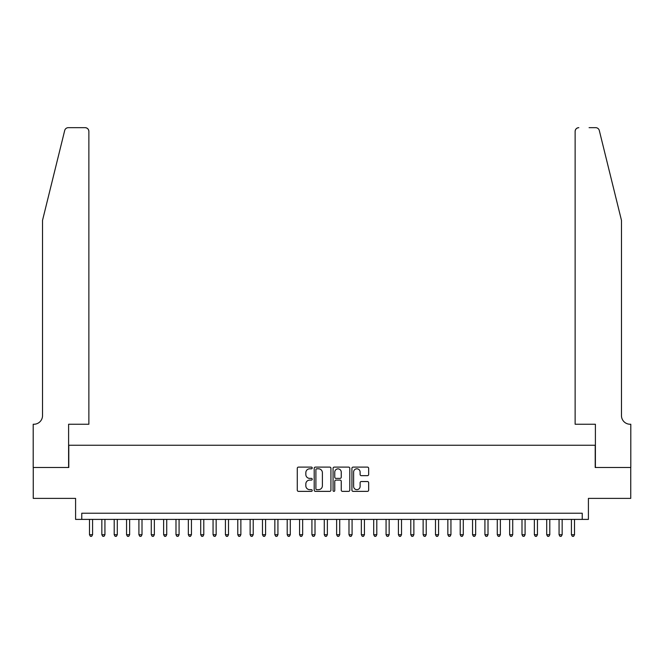 <?xml version="1.0" encoding="UTF-8"?>
<svg xmlns="http://www.w3.org/2000/svg" width="664" height="664" viewBox="0 0 664 664"><rect width="100%" height="100%" fill="white"/><g stroke="black" fill="none" stroke-linecap="round" stroke-linejoin="round"><path stroke-width="1" d="M312.229 467.954A0.847 0.847 0 0 0 311.383 467.107L298.493 467.107A1.212 1.212 0 0 0 297.281 468.319L297.281 490.156A1.212 1.212 0 0 0 298.493 491.368L311.383 491.368A0.847 0.847 0 0 0 312.229 490.522A0.847 0.847 0 0 0 311.383 489.667L309.714 489.667A3.884 3.884 0 0 1 305.83 485.791L305.83 483.965A3.884 3.884 0 0 1 309.714 480.089L311.383 480.089A0.847 0.847 0 0 0 312.229 479.234A0.847 0.847 0 0 0 311.383 478.387L309.714 478.387A3.884 3.884 0 0 1 305.83 474.511L305.83 472.685A3.884 3.884 0 0 1 309.714 468.809L311.383 468.809A0.847 0.847 0 0 0 312.229 467.954M367.449 475.656A1.212 1.212 0 0 0 368.661 474.445L368.661 468.319A1.212 1.212 0 0 0 367.449 467.107L353.132 467.107A1.212 1.212 0 0 0 351.92 468.319L351.92 490.156A1.212 1.212 0 0 0 353.132 491.368L367.449 491.368A1.212 1.212 0 0 0 368.661 490.156L368.661 482.753A1.212 1.212 0 0 0 367.449 481.541L361.324 481.541A1.212 1.212 0 0 0 360.112 482.753L360.112 486.421A3.245 3.245 0 0 1 356.867 489.667A3.245 3.245 0 0 1 353.621 486.421L353.621 472.054A3.245 3.245 0 0 1 356.867 468.809A3.245 3.245 0 0 1 360.112 472.054L360.112 474.445A1.212 1.212 0 0 0 361.324 475.656L367.449 475.656M582.237 519.397L588.412 519.397L588.412 498.39L630.742 498.39L630.742 467.498L595.21 467.498L595.21 445.254L68.79 445.254L68.79 467.498L33.258 467.498L33.258 498.39L75.588 498.39L75.588 519.397L582.237 519.397L582.237 513.222L81.763 513.222L81.763 519.397M330.938 468.319A1.212 1.212 0 0 0 329.726 467.107L315.417 467.107A1.212 1.212 0 0 0 314.197 468.319L314.197 490.156A1.212 1.212 0 0 0 315.417 491.368L329.726 491.368A1.212 1.212 0 0 0 330.938 490.156L330.938 468.319M334.274 467.107L348.583 467.107A1.212 1.212 0 0 1 349.803 468.319L349.803 490.156A1.212 1.212 0 0 1 348.583 491.368L342.458 491.368A1.212 1.212 0 0 1 341.246 490.156L341.246 481.3A1.212 1.212 0 0 0 340.034 480.089L335.976 480.089A1.212 1.212 0 0 0 334.756 481.3L334.756 490.522A0.847 0.847 0 0 1 333.909 491.368A0.847 0.847 0 0 1 333.062 490.522L333.062 468.319A1.212 1.212 0 0 1 334.274 467.107M316.745 468.809A0.847 0.847 0 0 0 315.898 469.656L315.898 488.82A0.847 0.847 0 0 0 316.745 489.667L318.504 489.667A3.884 3.884 0 0 0 322.389 485.791L322.389 472.685A3.884 3.884 0 0 0 318.504 468.809L316.745 468.809M341.246 472.112A3.245 3.245 0 0 0 338.001 468.867A3.245 3.245 0 0 0 334.756 472.112L334.756 477.175A1.212 1.212 0 0 0 335.976 478.387L340.034 478.387A1.212 1.212 0 0 0 341.246 477.175L341.246 472.112M89.491 519.397L89.491 534.719L92.578 534.719L92.578 519.397M92.578 534.719L91.649 536.329L90.412 536.329L89.491 534.719M64.698 130.493C65.636 128.459 65.636 128.459 64.698 130.493L42.529 220.348L42.529 415.598A8.649 8.649 0 0 1 33.881 424.246L33.2 424.246L33.2 467.498L68.608 467.498L68.608 424.246L88.868 424.246L88.868 131.381A3.71 3.71 0 0 0 85.166 127.671L68.292 127.671A3.71 3.71 0 0 0 64.698 130.493M74.907 127.671L85.166 127.671C87.399 127.911 88.636 129.14 88.868 131.381L88.868 424.246M42.529 415.598A8.649 8.649 0 0 1 33.881 424.246M614.673 192.801L599.301 130.493C598.364 128.459 598.364 128.459 599.301 130.493C598.364 128.459 598.364 128.459 599.301 130.493L621.471 220.348L621.471 415.598A8.649 8.649 0 0 0 630.119 424.246L630.8 424.246L630.8 467.498L595.392 467.498L595.392 424.246L575.132 424.246L575.132 131.381L575.132 424.246M589.092 127.671L595.708 127.671A3.71 3.71 0 0 1 599.301 130.493M578.834 127.671A3.71 3.71 0 0 0 575.132 131.381C575.364 129.14 576.601 127.911 578.834 127.671M621.471 415.598A8.649 8.649 0 0 0 630.119 424.246M101.841 519.397L101.841 534.719L104.937 534.719L104.937 519.397M104.937 534.719L104.007 536.329L102.771 536.329L101.841 534.719M114.2 519.397L114.2 534.719L117.296 534.719L117.296 519.397M117.296 534.719L116.366 536.329L115.129 536.329L114.2 534.719M126.558 519.397L126.558 534.719L129.646 534.719L129.646 519.397M129.646 534.719L128.725 536.329L127.488 536.329L126.558 534.719M138.917 519.397L138.917 534.719L142.005 534.719L142.005 519.397M142.005 534.719L141.083 536.329L139.847 536.329L138.917 534.719M151.276 519.397L151.276 534.719L154.363 534.719L154.363 519.397M154.363 534.719L153.434 536.329L152.197 536.329L151.276 534.719M163.635 519.397L163.635 534.719L166.722 534.719L166.722 519.397M166.722 534.719L165.792 536.329L164.556 536.329L163.635 534.719M175.985 519.397L175.985 534.719L179.081 534.719L179.081 519.397M179.081 534.719L178.151 536.329L176.915 536.329L175.985 534.719M188.344 519.397L188.344 534.719L191.44 534.719L191.44 519.397M191.44 534.719L190.51 536.329L189.273 536.329L188.344 534.719M200.702 519.397L200.702 534.719L203.79 534.719L203.79 519.397M203.79 534.719L202.869 536.329L201.632 536.329L200.702 534.719M213.061 519.397L213.061 534.719L216.149 534.719L216.149 519.397M216.149 534.719L215.227 536.329L213.991 536.329L213.061 534.719M225.42 519.397L225.42 534.719L228.507 534.719L228.507 519.397M228.507 534.719L227.578 536.329L226.341 536.329L225.42 534.719M237.778 519.397L237.778 534.719L240.866 534.719L240.866 519.397M240.866 534.719L239.936 536.329L238.7 536.329L237.778 534.719M250.129 519.397L250.129 534.719L253.225 534.719L253.225 519.397M253.225 534.719L252.295 536.329L251.058 536.329L250.129 534.719M262.488 519.397L262.488 534.719L265.583 534.719L265.583 519.397M265.583 534.719L264.654 536.329L263.417 536.329L262.488 534.719M274.846 519.397L274.846 534.719L277.934 534.719L277.934 519.397M277.934 534.719L277.012 536.329L275.776 536.329L274.846 534.719M287.205 519.397L287.205 534.719L290.292 534.719L290.292 519.397M290.292 534.719L289.371 536.329L288.134 536.329L287.205 534.719M299.564 519.397L299.564 534.719L302.651 534.719L302.651 519.397M302.651 534.719L301.722 536.329L300.485 536.329L299.564 534.719M311.922 519.397L311.922 534.719L315.01 534.719L315.01 519.397M315.01 534.719L314.08 536.329L312.844 536.329L311.922 534.719M324.273 519.397L324.273 534.719L327.369 534.719L327.369 519.397M327.369 534.719L326.439 536.329L325.202 536.329L324.273 534.719M336.631 519.397L336.631 534.719L339.727 534.719L339.727 519.397M339.727 534.719L338.798 536.329L337.561 536.329L336.631 534.719M348.99 519.397L348.99 534.719L352.078 534.719L352.078 519.397M352.078 534.719L351.156 536.329L349.92 536.329L348.99 534.719M361.349 519.397L361.349 534.719L364.436 534.719L364.436 519.397M364.436 534.719L363.515 536.329L362.278 536.329L361.349 534.719M373.707 519.397L373.707 534.719L376.795 534.719L376.795 519.397M376.795 534.719L375.865 536.329L374.629 536.329L373.707 534.719M386.066 519.397L386.066 534.719L389.154 534.719L389.154 519.397M389.154 534.719L388.224 536.329L386.987 536.329L386.066 534.719M398.417 519.397L398.417 534.719L401.512 534.719L401.512 519.397M401.512 534.719L400.583 536.329L399.346 536.329L398.417 534.719M410.775 519.397L410.775 534.719L413.871 534.719L413.871 519.397M413.871 534.719L412.942 536.329L411.705 536.329L410.775 534.719M423.134 519.397L423.134 534.719L426.222 534.719L426.222 519.397M426.222 534.719L425.3 536.329L424.064 536.329L423.134 534.719M435.493 519.397L435.493 534.719L438.58 534.719L438.58 519.397M438.58 534.719L437.659 536.329L436.422 536.329L435.493 534.719M447.851 519.397L447.851 534.719L450.939 534.719L450.939 519.397M450.939 534.719L450.009 536.329L448.773 536.329L447.851 534.719M460.21 519.397L460.21 534.719L463.298 534.719L463.298 519.397M463.298 534.719L462.368 536.329L461.131 536.329L460.21 534.719M472.56 519.397L472.56 534.719L475.656 534.719L475.656 519.397M475.656 534.719L474.727 536.329L473.49 536.329L472.56 534.719M484.919 519.397L484.919 534.719L488.015 534.719L488.015 519.397M488.015 534.719L487.085 536.329L485.849 536.329L484.919 534.719M497.278 519.397L497.278 534.719L500.365 534.719L500.365 519.397M500.365 534.719L499.444 536.329L498.207 536.329L497.278 534.719M509.637 519.397L509.637 534.719L512.724 534.719L512.724 519.397M512.724 534.719L511.803 536.329L510.566 536.329L509.637 534.719M521.995 519.397L521.995 534.719L525.083 534.719L525.083 519.397M525.083 534.719L524.153 536.329L522.917 536.329L521.995 534.719M534.354 519.397L534.354 534.719L537.442 534.719L537.442 519.397M537.442 534.719L536.512 536.329L535.275 536.329L534.354 534.719M546.704 519.397L546.704 534.719L549.8 534.719L549.8 519.397M549.8 534.719L548.871 536.329L547.634 536.329L546.704 534.719M559.063 519.397L559.063 534.719L562.159 534.719L562.159 519.397M562.159 534.719L561.229 536.329L559.993 536.329L559.063 534.719M571.422 519.397L571.422 534.719L574.509 534.719L574.509 519.397M574.509 534.719L573.588 536.329L572.351 536.329L571.422 534.719"/></g></svg>
